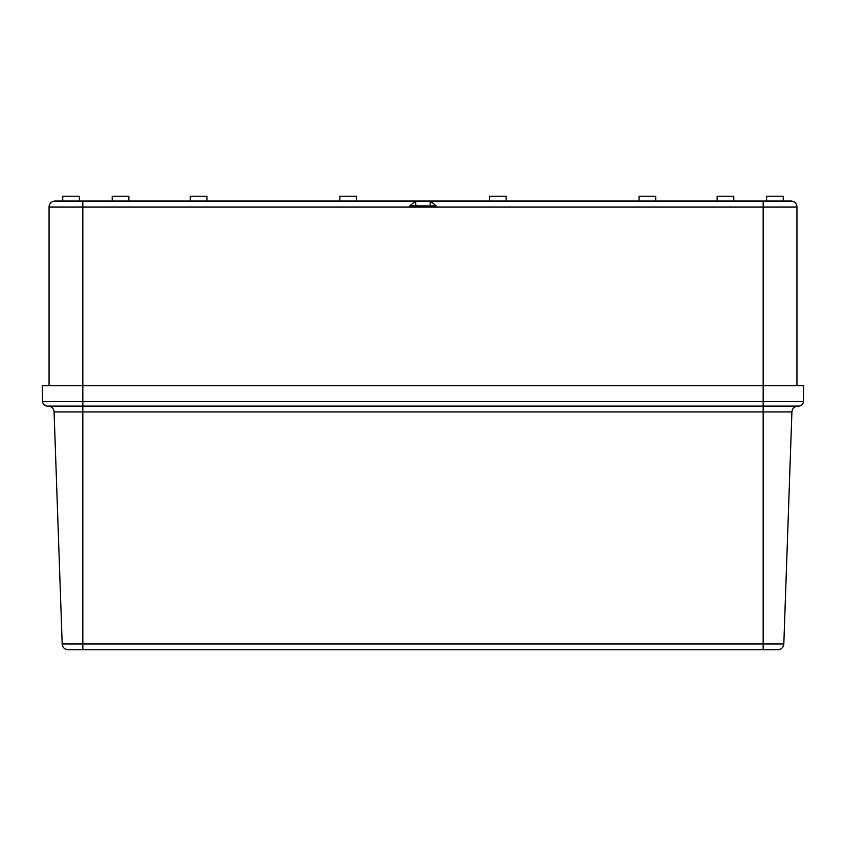 <?xml version="1.0" encoding="UTF-8"?>
<svg xmlns="http://www.w3.org/2000/svg" width="846" height="846" viewBox="0 0 846 846"><rect width="100%" height="100%" fill="white"/><g stroke="black" fill="none" stroke-linecap="round" stroke-linejoin="round"><path stroke-width="1.27" d="M47.397 406.112A4.822 4.822 0 0 1 42.575 401.374L82.834 401.374L82.834 406.112L47.397 406.112A4.822 4.822 0 0 1 42.575 401.374L42.3 385.607L803.7 385.607L803.425 401.374L763.166 401.374L763.166 411.928L54.081 411.928A6.028 6.028 0 0 0 48.053 406.112A6.028 6.028 0 0 1 54.081 411.928A6.028 6.028 0 0 0 48.053 406.112A6.028 6.028 0 0 1 54.081 411.928L62.181 643.954L55.402 449.66L62.181 643.954L82.834 643.954L82.834 649.781L68.209 649.781A6.028 6.028 0 0 1 62.181 643.954M777.791 649.781L763.166 649.781L777.791 649.781A6.028 6.028 0 0 0 783.819 643.954L791.919 411.928L763.166 411.928L763.166 643.954L82.834 643.954L82.834 406.112L798.603 406.112A4.822 4.822 0 0 0 803.425 401.374A4.822 4.822 0 0 1 798.603 406.112M779.959 649.368L780.625 649.072L779.959 649.368M782.751 647.179L783.11 646.577L782.751 647.179M783.396 645.953L783.618 645.308L783.396 645.953M783.819 643.954L763.166 643.954L763.166 649.781L82.834 649.781M66.041 649.368L65.375 649.072L66.041 649.368M63.249 647.179L62.89 646.577L63.249 647.179M62.604 645.953L62.382 645.308L62.604 645.953M68.209 649.781L67.479 649.739L68.209 649.781M791.919 411.928A6.028 6.028 0 0 1 797.947 406.112A6.028 6.028 0 0 0 791.919 411.928A6.028 6.028 0 0 1 797.947 406.112A6.028 6.028 0 0 0 791.919 411.928M796.943 385.607L796.943 207.08A6.028 6.028 -90 0 0 790.915 201.041L430.339 201.041L489.464 201.041L489.464 196.219L506.109 196.219L506.109 201.041L639.047 201.041L639.047 196.219L655.692 196.219L655.692 201.041L717.154 201.041L717.154 196.219L733.799 196.219L733.799 201.041L763.166 201.041L763.166 207.08L796.943 207.08L796.943 385.607M430.233 201.041L436.155 205.874L409.845 205.874L415.661 201.041L430.233 201.041L430.233 205.874M54.028 201.137A6.028 6.028 90 0 0 49.057 207.08L49.057 385.607L49.057 207.08L763.166 207.08L763.166 401.374L82.834 401.374L82.834 201.041L112.201 201.041L112.201 196.219L128.846 196.219L128.846 201.041L190.308 201.041L190.308 196.219L206.953 196.219L206.953 201.041L339.891 201.041L339.891 196.219L356.536 196.219L356.536 201.041L415.661 201.041L55.085 201.041A6.028 6.028 90 0 0 54.451 201.084M82.834 201.041L79.387 201.041L79.387 196.219L62.741 196.219L62.741 201.041L56.291 201.041M78.815 201.041L77.525 201.041L78.815 201.041M415.767 205.874L415.661 201.041M766.613 201.041L766.613 196.219L783.259 196.219L783.259 201.041L789.709 201.041M783.259 201.041L767.185 201.041M796.731 205.472L795.938 203.738M794.658 202.353L793.59 201.665M49.174 205.874L49.533 204.721M49.713 204.33L50.104 203.675M52.166 201.803L52.748 201.517M53.911 201.158L54.504 201.073M49.057 207.08A6.028 6.028 0 0 1 55.085 201.041A6.028 6.028 0 0 0 49.057 207.08"/></g></svg>

